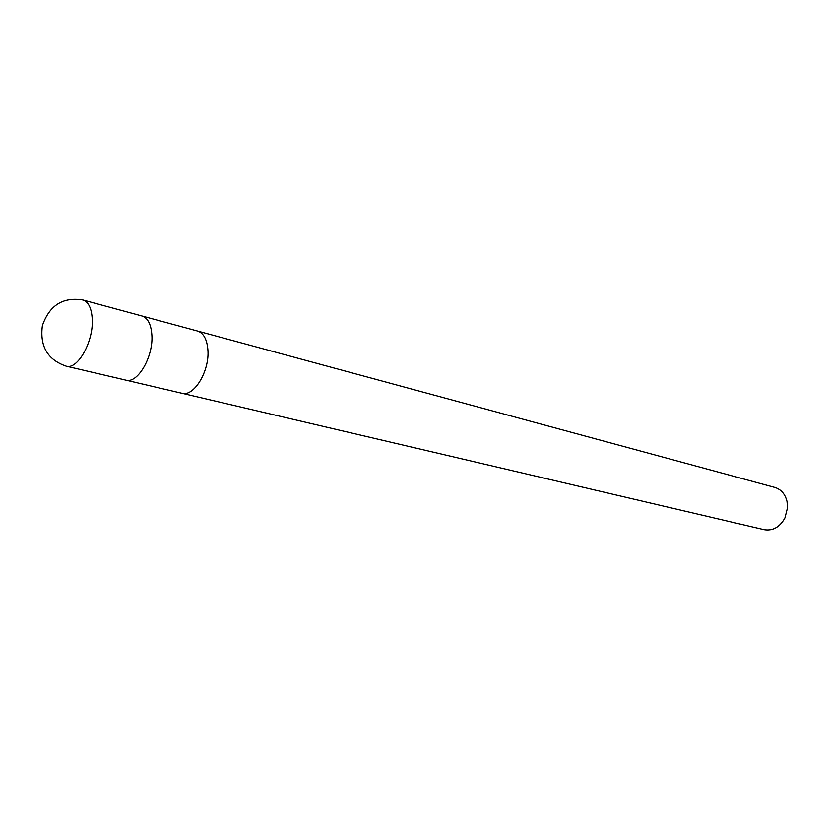 <?xml version="1.0" encoding="UTF-8"?>
<svg xmlns="http://www.w3.org/2000/svg" width="829" height="829" viewBox="0 0 829 829"><rect width="100%" height="100%" fill="white"/><g stroke="black" fill="none" stroke-linecap="round" stroke-linejoin="round"><path stroke-width="1.24" d="M181.758 393.236L181.852 393.257C193.893 397.164 209.799 370.915 207.882 349.724C206.97 339.258 203.53 333.03 197.561 331.051L197.468 331.03M125.707 380.107L125.801 380.128C137.541 384.003 153.489 356.812 151.873 335.051C151.106 324.305 147.821 317.953 141.997 316.004L141.904 315.973M764.141 529.679C772.866 531.068 779.799 527.14 784.939 517.918L787.529 507.649L787.011 501.462C785.177 494.063 781.105 489.379 774.804 487.421L197.561 331.051C203.53 333.03 206.97 339.258 207.882 349.724C209.799 370.915 193.893 397.164 181.852 393.257L764.141 529.679M181.852 393.257L125.801 380.128C137.541 384.003 153.489 356.812 151.873 335.051C151.106 324.305 147.821 317.953 141.997 316.004L197.561 331.051M92.247 319.424C91.656 308.378 88.537 301.901 82.89 299.994L82.89 299.994C62.9 296.803 49.398 305.352 42.383 325.642C39.668 346.294 47.605 359.796 66.185 366.159L66.185 366.159C77.563 369.993 93.511 341.786 92.247 319.424M125.801 380.128L66.185 366.159M141.997 316.004L82.89 299.994"/></g></svg>
